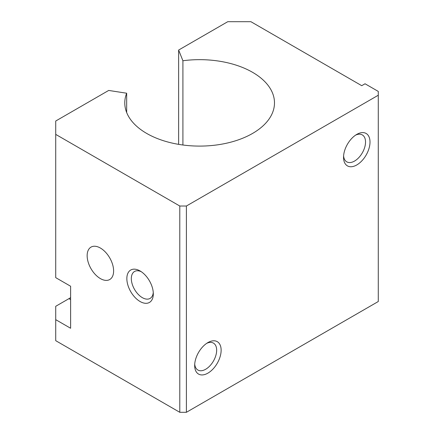 <?xml version="1.0" encoding="UTF-8"?>
<svg xmlns="http://www.w3.org/2000/svg" width="434" height="434" viewBox="0 0 434 434"><rect width="100%" height="100%" fill="white"/><g stroke="black" fill="none" stroke-linecap="round" stroke-linejoin="round"><path stroke-width="0.65" d="M153.262 292.494A15.548 8.978 60 0 1 150.093 298.413A15.548 8.978 60 0 1 134.545 289.435A15.548 8.978 60 0 1 134.545 271.478A15.548 8.978 60 0 1 141.256 271.695M140.084 270.957L140.084 270.957A18.716 10.807 60 0 1 153.316 293.878A18.716 10.807 60 0 1 140.084 301.516A18.716 10.807 60 0 1 126.847 278.595A18.716 10.807 60 0 1 140.084 270.957M355.603 135.126A15.548 8.978 -60 0 1 362.309 134.914A15.548 8.978 -60 0 1 364.696 147.376A15.548 8.978 -60 0 1 354.535 161.074A15.548 8.978 -60 0 1 346.761 161.844A15.548 8.978 -60 0 1 343.592 155.931M356.775 164.953A18.716 10.807 -60 0 1 343.544 157.309A18.716 10.807 -60 0 1 356.775 134.394A18.716 10.807 -60 0 1 370.007 142.032A18.716 10.807 -60 0 1 356.775 164.953M206.73 343.321A15.548 8.978 -60 0 1 213.441 343.104A15.548 8.978 -60 0 1 215.823 355.565A15.548 8.978 -60 0 1 205.662 369.269A15.548 8.978 -60 0 1 197.888 370.039A15.548 8.978 -60 0 1 194.72 364.121M207.902 373.142A18.716 10.807 -60 0 1 194.671 365.504A18.716 10.807 -60 0 1 207.902 342.583A18.716 10.807 -60 0 1 221.134 350.222A18.716 10.807 -60 0 1 207.902 373.142M70.612 299.606L68.957 298.652L55.72 306.296L55.72 319.663L70.612 328.261L70.612 286.239L55.72 277.646L55.72 134.388L179.784 206.014L186.398 206.014L378.28 95.236L378.28 91.417L365.043 83.773L361.739 85.688L250.912 21.7L227.752 21.7L178.634 50.056L182.909 60.749L182.909 144.999M68.957 298.652A25.731 14.859 120 0 0 70.612 297.61M55.72 134.388L55.72 121.021L108.69 90.44L126.668 93.218A74.86 43.221 0 0 0 124.775 102.874A74.86 43.221 0 0 0 199.629 146.095A74.86 43.221 0 0 0 274.489 102.874A74.86 43.221 0 0 0 182.909 60.749M55.72 319.663L55.72 340.674L179.784 412.3L186.398 412.3L378.28 301.521L378.28 95.236M186.398 206.014L186.398 412.3M179.784 206.014L179.784 412.3M100.384 278.595A18.716 10.807 -120 0 0 109.742 279.523A18.716 10.807 -120 0 0 109.742 257.915A18.716 10.807 -120 0 0 91.026 247.109A18.716 10.807 -120 0 0 88.156 262.109A18.716 10.807 -120 0 0 100.384 278.595M126.668 93.218L126.668 112.531M178.634 50.056L178.634 144.359"/></g></svg>
